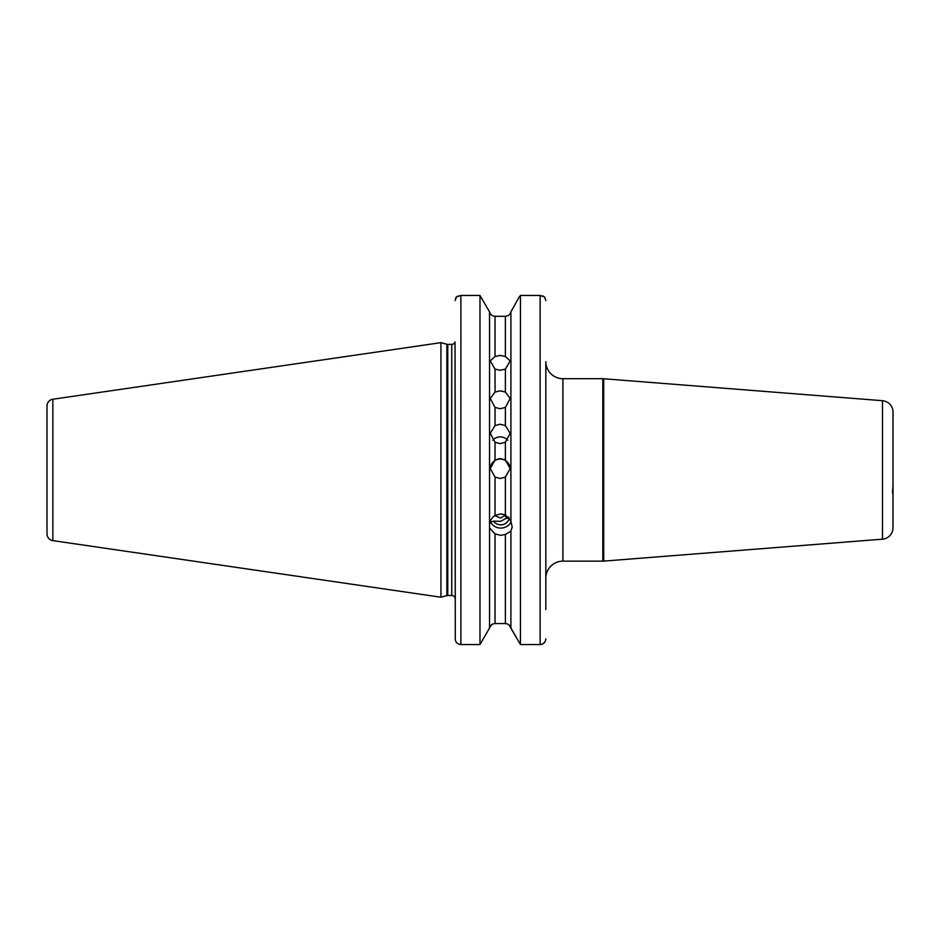 <?xml version="1.0" encoding="UTF-8"?>
<svg xmlns="http://www.w3.org/2000/svg" width="940" height="940" viewBox="0 0 940 940"><rect width="100%" height="100%" fill="white"/><g stroke="black" fill="none" stroke-linecap="round" stroke-linejoin="round"><path stroke-width="1.41" d="M882.495 539.172L882.495 400.698A11.397 11.397 0 0 1 893 412.061L893 527.798A11.397 11.397 0 0 1 882.495 539.172L603.703 561.11A11.397 11.397 0 0 1 602.81 561.145L562.919 561.145A17.108 17.108 0 0 0 545.823 578.253L545.823 361.618A17.108 17.108 0 0 0 562.919 378.714L562.919 561.145M511.137 521.853A11.397 10.716 0 0 1 500.785 528.08A11.397 10.716 0 0 1 490.633 522.24L493.594 521.148L500.785 521.324L508.423 517.035M509.233 518.022A8.554 8.037 0 0 1 493.594 521.148M508.904 624.83L520.455 644.558L510.902 628.002L510.902 531.135L505.391 534.461L500.785 535.342L495.039 533.92L489.529 527.916L489.529 524.532C489.963 520.701 491.796 517.658 495.039 515.414L500.785 513.922L505.391 514.85L510.902 521.265L510.902 311.869L519.15 297.04L510.902 311.869C510.068 314.606 508.235 316.087 505.391 316.31C508.235 316.087 510.068 314.606 510.902 311.869M490.104 521.97L490.41 522.652M495.039 407.408L490.234 398.49L495.039 392.074L500.209 390.817L505.391 392.074L510.185 398.49L505.391 407.408L500.209 408.747L495.039 407.408L495.039 425.609L490.234 433.27L495.039 442.223L500.209 443.656L505.391 442.223L510.185 433.27L505.391 425.609L500.209 424.21L495.039 425.609M495.039 369.138L490.234 360.889L495.039 356.46L500.209 355.438L505.391 356.46L510.185 360.889L505.391 369.138L500.209 370.266L495.039 369.138L495.039 392.074M490.245 468.766A9.976 9.976 180 0 1 500.209 459.049A9.976 9.976 180 0 1 510.185 468.766M495.039 477.062L490.234 468.508L495.039 460.001L500.209 458.555L505.391 460.001L510.185 468.508L505.391 477.062L500.209 478.507L495.039 477.062L495.039 515.414M492.713 440.202A9.976 9.717 180 0 1 507.706 440.202M47 533.85L47 406.01A6.839 6.839 0 0 1 52.852 399.241L440.93 342.654L440.93 597.217L52.852 540.618A6.839 6.839 0 0 1 47 533.85L47 406.01M602.81 561.145L602.81 378.714A11.397 11.397 0 0 1 603.703 378.75L603.703 561.11M602.81 378.714L562.919 378.714M882.495 400.698L603.703 378.75M455.183 429.745L455.019 341.96A3.419 3.419 0 0 1 451.752 344.357L447.757 344.357A3.419 3.419 0 0 1 446.876 344.24L440.93 342.654M447.757 344.357L447.757 595.502A3.419 3.419 0 0 0 446.876 595.619L440.93 597.217M447.757 595.502L451.752 595.502A3.419 3.419 0 0 1 455.183 598.921M507.424 518.351A9.412 5.064 76.5 0 1 504.851 515.39L500.785 518.058L494.628 515.661M892.906 484.77L893 497.918M893 479.776L893 481.797M893 460.095L893 458.074M489.529 524.532L489.529 311.869C490.363 314.606 492.196 316.087 495.039 316.31L505.391 316.31L505.391 356.46M505.685 514.991L504.851 515.39M495.039 533.92L495.039 623.561C492.196 623.784 490.351 625.264 489.529 628.002L489.529 527.916M510.902 628.002C510.068 625.264 508.235 623.784 505.391 623.561L507.259 623.89M455.289 639.928L455.019 341.96M455.183 510.126L455.183 572.542M455.183 638.812C455.465 642.267 457.369 644.182 460.882 644.558L479.976 644.558L489.529 628.002L479.976 644.558L479.976 295.442L489.529 311.869L479.976 295.442L460.882 295.442L456.335 297.04L455.477 298.732M519.15 297.04L520.455 295.442L519.15 297.04M545.823 572.542L545.823 499.41M545.823 488.001L545.823 451.858M545.823 440.461L545.823 609.602M489.529 628.002L491.514 624.83M460.859 644.558L459.014 644.252M455.183 300.6L456.335 297.04L458.18 295.912M545.717 639.882L545.576 640.493M544.554 642.431L542.356 644.1M542.827 295.924L544.66 297.04L545.823 300.6M495.039 623.561L505.391 623.561L505.391 534.461M510.902 531.135L512.183 526.988L510.902 521.265M545.823 638.812C545.517 642.279 543.626 644.194 540.124 644.558L520.455 644.558L520.455 295.442L540.124 295.442L544.66 297.04M495.039 356.46L495.039 316.31C492.196 316.087 490.363 314.606 489.529 311.869M892.695 488.777L892.471 492.901M52.852 399.241L52.852 540.618M446.876 344.24L446.876 595.619M451.752 344.357L451.752 595.502M505.391 514.85L505.391 477.062M505.391 392.074L505.391 369.138M505.391 460.001L505.391 442.223M495.039 442.223L495.039 460.001M505.391 425.609L505.391 407.408M460.882 295.442L460.882 644.558M540.124 644.558L540.124 295.442"/></g></svg>
